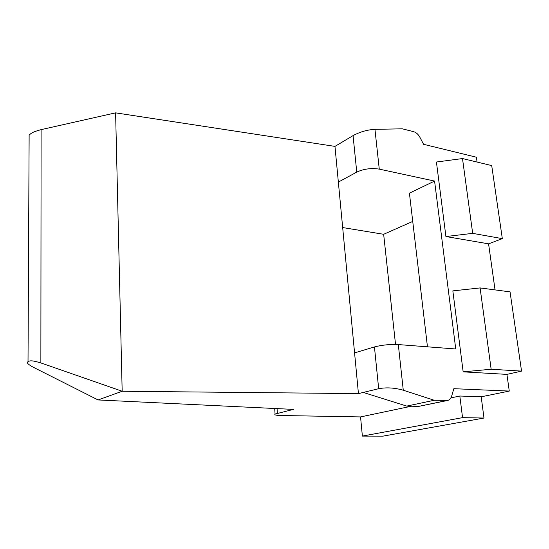 <?xml version="1.0" encoding="UTF-8"?>
<svg xmlns="http://www.w3.org/2000/svg" width="549" height="549" viewBox="0 0 549 549"><rect width="100%" height="100%" fill="white"/><g stroke="black" fill="none" stroke-linecap="round" stroke-linejoin="round"><path stroke-width="0.82" d="M477.081 162.058L476.395 157.213L423.56 144.298L419.91 137.312C418.249 134.299 416.149 132.419 413.61 131.671L402.321 128.816L374.946 129.338L379.27 169.126L434.582 181.067L455.745 348.986L398.313 344.573L403.275 390.222L434.238 400.262L447.977 400.379C449.768 399.699 451.01 398.21 451.717 395.925L453.845 388.685L509.273 391.073L506.926 374.384L463.157 371.851L452.843 290.881L480.094 287.93L491.149 369.244L463.157 371.851M481.192 396.81L459.829 396.021L462.546 417.645L483.992 418.043L481.192 396.81L509.273 391.073M459.829 396.021L450.859 397.908M411.393 406.212L360.556 416.917L280.91 415.504C276.003 415.38 274.054 414.907 275.07 414.076L293.379 409.396L98.093 399.946L122.173 391.252L358.435 393.612L363.253 392.446L406.734 406.088L418.558 406.411L446.728 400.64M445.918 236.537L436.428 162.017L462.498 158.558L472.675 233.359L445.918 236.537L488.576 243.838L495.047 289.899M488.576 243.838L502.321 238.637L491.712 165.578L462.498 158.558M480.094 287.93L510.048 291.869L521.55 371.11L506.926 374.384M483.992 418.043L382.941 436.146L362.374 436.091L462.546 417.645M395.527 344.443L383.662 234.293L412.738 221.419M521.55 371.11L491.149 369.244M502.321 238.637L472.675 233.359M98.093 399.946L32.748 366.972C25.302 362.69 27.738 362.518 28.02 361.441C30.209 361.07 30.106 359.705 40.866 362.93L122.173 391.252L115.606 112.854L334.965 146.391L353.062 135.61C359.979 131.877 367.274 129.784 374.946 129.338M360.556 416.917L362.374 436.091M398.313 344.573C389.934 344.196 381.98 344.985 374.445 346.947L378.666 388.706L363.253 392.446M379.27 169.126C371.248 167.891 363.74 168.886 356.754 172.112L338.356 182.103L354.572 352.89L374.445 346.947M427.458 346.81L409.417 193.159L434.582 181.067M383.662 234.293L342.672 227.554M358.435 393.612L354.572 352.89M338.356 182.103L334.965 146.391M403.275 390.222C394.621 387.752 386.421 387.244 378.666 388.706M434.238 400.262L406.734 406.088M29.118 137.037L29.131 135.047C31.169 133.551 31.094 132.364 41.1 129.639L115.606 112.854M277.06 408.607L277.382 413.273M353.062 135.61L356.754 172.112M446.207 400.653L418.558 406.411M40.866 362.93L41.1 129.639M274.685 408.49L275.07 414.076M28.02 361.441L29.131 135.047"/></g></svg>
